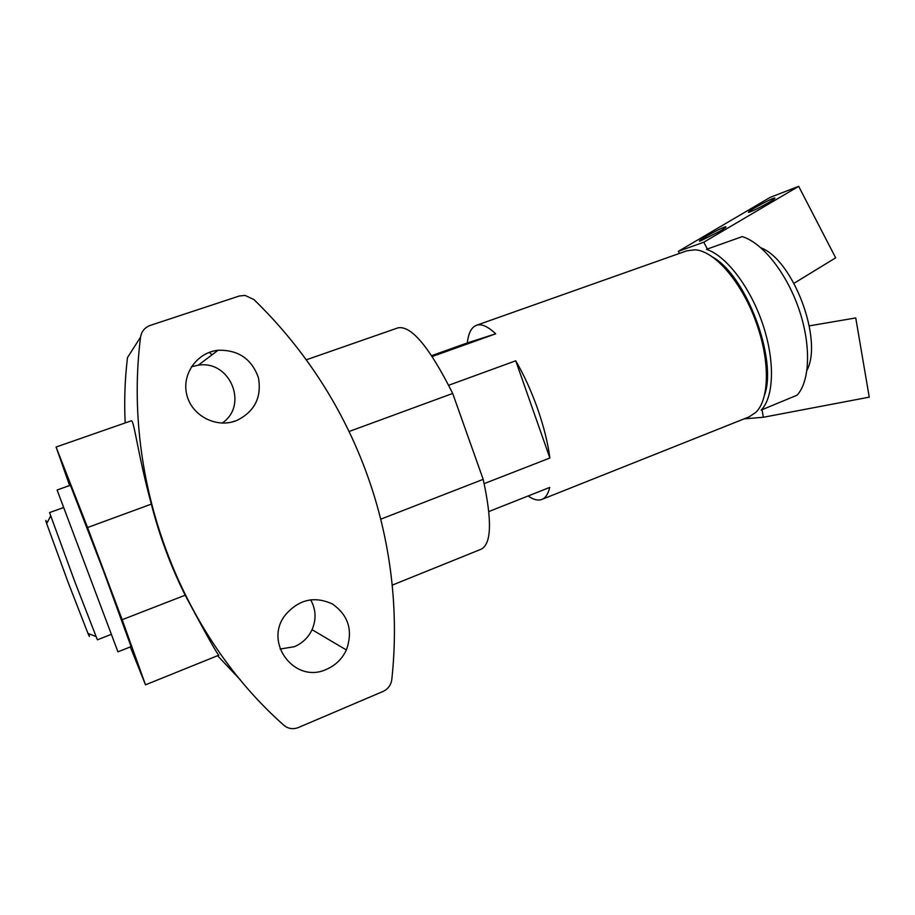 <?xml version="1.0" encoding="UTF-8"?>
<svg xmlns="http://www.w3.org/2000/svg" width="915" height="915" viewBox="0 0 915 915"><rect width="100%" height="100%" fill="white"/><g stroke="black" fill="none" stroke-linecap="round" stroke-linejoin="round"><path stroke-width="1.37" d="M760.96 247.816C793.225 259.986 823.237 339.797 806.984 370.209M742.202 236.642C762.195 242.486 786.374 272.579 798.829 308.812C811.342 345.035 810.061 381.178 797.057 395.2L761.143 410.08C774.01 397.076 775.211 360.899 762.641 323.876C750.151 286.841 726.018 255.582 706.46 249.349L742.202 236.642M712.087 256.772C745.965 274.614 778.047 359.927 764.322 395.669M432.212 356.518L495.69 333.826C487.889 326.392 481.462 323.555 476.395 325.305L686.73 250.836L694.657 249.806C714.707 250.253 743.552 284.085 757.357 325.877C770.247 363.186 768.955 400.038 755.79 412.402L749.168 416.851L541.874 499.43C545.58 497.943 548.199 493.94 549.732 487.409L488.839 511.542M484.172 483.623L549.881 458.015C547.891 442.974 543.819 426.596 537.643 408.856C531.363 391.128 524.055 375.104 515.717 360.796L448.682 385.272M528.138 495.976C533.445 499.716 538.031 500.871 541.874 499.43M476.395 325.305C471.419 327.261 468.4 333.129 467.336 342.908L431.64 355.661M47.02 522.968C45.453 519.32 45.338 519.537 46.676 523.632L68.305 582.855L87.954 633.397C89.647 637.355 89.876 637.446 88.652 633.672M63.673 507.493L49.559 512.594L74.538 580.979L97.39 639.802L111.367 634.335M89.716 576.759L117.944 651.823L131.085 646.642L103.692 571.486L70.398 485.247L57.096 490.005L89.716 576.759M495.69 333.826L467.336 342.908M549.881 458.015L515.717 360.796M707.375 249.017L703.772 242.212L798.681 186.328L835.658 257.824L794.003 283.307M679.445 253.409L678.335 251.328L703.772 242.212M719.419 231.495L700.341 241.011C694.016 242.818 721.386 227.378 725.595 226.76C726.968 226.634 724.909 228.212 719.419 231.495M768.783 202.455C760.033 207.453 753.525 210.69 749.282 212.166C743.14 213.904 770.521 198.589 774.57 198.017C775.863 197.903 773.93 199.379 768.783 202.455M678.335 251.328L770.178 197.377L798.681 186.328M762.035 409.726L763.339 417.274L744.112 418.864M763.339 417.274L869.25 397.156L855.742 317.94L809.295 325.866M392.272 585.12L481.21 549.183C491.515 543.83 492.178 520.566 483.189 479.357L452.696 393.45C429.501 347.162 411.258 325.294 397.979 327.856L306.319 359.801M240.336 679.868L217.564 655.712M125.172 422.936C124.108 401.033 124.886 379.256 127.482 357.593L140.567 337.109C141.505 331.379 144.742 327.478 150.277 325.397L239.204 296.037L244.957 295.385L253.878 299.502C357.056 399.626 406.775 539.976 391.814 679.456L391.311 682.007C389.916 686.422 387.148 689.578 383.008 691.466L298.462 727.505C293.052 729.575 288.191 728.832 283.879 725.275C179.912 633.294 122.267 480.844 140.567 337.109M212.074 354.78L209.249 352.389M380.915 519.114L483.189 479.357M349.256 431.434L452.696 393.45M130.319 646.939L145.508 684.82L122.164 619.707L87.577 527.532L56.078 447.023L131.245 420.82C134.048 419.356 137.616 453.588 151.33 504.119C159.427 535.835 170.716 566.202 185.185 595.207C206.207 634.575 217.427 654.557 218.845 655.14M235.567 420.957C215.791 428.254 191.761 415.593 186.82 394.925C181.479 374.338 196.931 352.447 218.033 350.273C238.243 349.724 251.717 358.874 258.43 377.712C261.873 397.339 254.622 411.624 236.665 420.545L235.567 420.957M326.483 669.323C295.156 684.306 263.291 643.028 285.16 615.189C298.667 599.462 314.44 595.734 332.454 604.014C348.558 615.395 353.201 630.71 346.385 649.97C342.153 658.937 335.519 665.388 326.483 669.323M56.078 447.023L69.62 485.533M122.164 619.707L185.185 595.207M87.577 527.532L151.33 504.119M310.608 599.748C315.995 609.321 316.476 619.295 312.049 629.692C308.286 637.595 302.385 643.256 294.356 646.699L280.116 649.032M191.429 366.743L198.349 365.165C230.283 359.95 248.823 405.471 222.116 423.085M87.954 633.397L95.915 636.497M46.676 523.632L50.622 516.049M774.307 198.875L774.57 198.017M725.332 227.663L725.595 226.76M145.508 684.82L218.857 655.186M346.385 649.97L312.049 629.692M236.665 420.545L230.832 422.295M218.033 350.273L198.349 365.165"/></g></svg>
